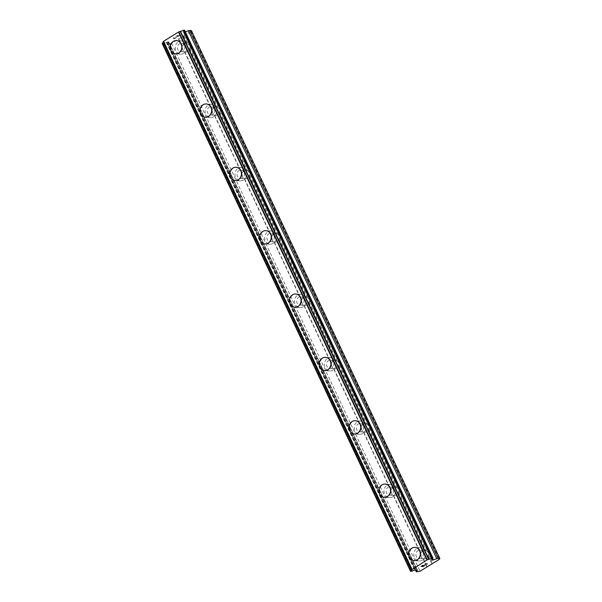 <?xml version="1.0" encoding="UTF-8"?>
<svg xmlns="http://www.w3.org/2000/svg" width="602" height="602" viewBox="0 0 602 602"><rect width="100%" height="100%" fill="white"/><g stroke="black" fill="none" stroke-linecap="round" stroke-linejoin="round"><path stroke-width="0.45" stroke-dasharray="3.01 2.26" d="M422.837 558.347L423.341 558.724A4.222 3.717 -86.3 0 0 424.199 558.897A4.222 3.717 -86.3 0 0 428.037 555.819L428.466 554.863A4.222 3.717 -86.3 0 0 428.045 552.666A4.222 3.717 -86.3 0 0 426.675 551.056L425.599 550.642A4.222 3.717 -86.3 0 0 424.741 550.469A4.222 3.717 -86.3 0 0 420.903 553.547L421.046 554.54A4.222 3.717 -86.3 0 0 421.468 556.737A4.222 3.717 -86.3 0 0 422.837 558.347L426.908 567.001M422.913 552.335A4.222 3.717 -86.3 0 0 419.895 550.16A4.222 3.717 -86.3 0 0 416.509 552.117A4.222 3.717 -86.3 0 0 416.336 556.406A4.222 3.717 -86.3 0 0 419.346 558.581A4.222 3.717 -86.3 0 0 422.732 556.617A4.222 3.717 -86.3 0 0 422.913 552.335M414.921 547.421L414.921 547.421A6.63 5.839 93.7 0 1 419.662 550.838A6.63 5.839 93.7 0 1 419.383 557.572A6.63 5.839 93.7 0 1 414.063 560.658L414.056 560.65M393.023 494.994L393.527 495.371A4.222 3.717 -86.3 0 0 394.385 495.544A4.222 3.717 -86.3 0 0 398.223 492.466L398.659 491.51A4.222 3.717 -86.3 0 0 398.231 489.313A4.222 3.717 -86.3 0 0 396.868 487.703L395.792 487.289A4.222 3.717 -86.3 0 0 394.935 487.116A4.222 3.717 -86.3 0 0 391.097 490.194L391.232 491.187A4.222 3.717 -86.3 0 0 391.661 493.384A4.222 3.717 -86.3 0 0 393.023 494.994L421.046 554.54M393.098 488.982A4.222 3.717 -86.3 0 0 390.081 486.807A4.222 3.717 -86.3 0 0 386.695 488.764A4.222 3.717 -86.3 0 0 386.522 493.053A4.222 3.717 -86.3 0 0 389.539 495.228A4.222 3.717 -86.3 0 0 392.925 493.264A4.222 3.717 -86.3 0 0 393.098 488.982M385.107 484.068A6.63 5.839 93.7 0 1 385.114 484.068A6.63 5.839 93.7 0 1 389.848 487.485A6.63 5.839 93.7 0 1 389.577 494.219A6.63 5.839 93.7 0 1 384.257 497.305A6.63 5.839 93.7 0 1 384.249 497.305L384.249 497.297M363.209 431.642L363.721 432.018A4.222 3.717 -86.3 0 0 364.579 432.191A4.222 3.717 -86.3 0 0 368.416 429.113L368.845 428.157A4.222 3.717 -86.3 0 0 368.416 425.96A4.222 3.717 -86.3 0 0 367.054 424.35L365.978 423.936A4.222 3.717 -86.3 0 0 365.121 423.763A4.222 3.717 -86.3 0 0 361.283 426.841L361.418 427.834A4.222 3.717 -86.3 0 0 361.847 430.031A4.222 3.717 -86.3 0 0 363.209 431.642L391.232 491.187M363.284 425.629A4.222 3.717 -86.3 0 0 360.274 423.454A4.222 3.717 -86.3 0 0 356.888 425.411A4.222 3.717 -86.3 0 0 356.715 429.7A4.222 3.717 -86.3 0 0 359.725 431.875A4.222 3.717 -86.3 0 0 363.111 429.911A4.222 3.717 -86.3 0 0 363.284 425.629M355.3 420.715L355.3 420.715A6.63 5.839 93.7 0 1 360.034 424.132A6.63 5.839 93.7 0 1 359.763 430.866A6.63 5.839 93.7 0 1 354.443 433.952A6.63 5.839 93.7 0 1 354.435 433.952L354.435 433.944M333.403 368.289L333.907 368.665A4.222 3.717 -86.3 0 0 334.765 368.838A4.222 3.717 -86.3 0 0 338.602 365.76L339.031 364.804A4.222 3.717 -86.3 0 0 338.61 362.607A4.222 3.717 -86.3 0 0 337.24 360.997L336.164 360.583A4.222 3.717 -86.3 0 0 335.306 360.41A4.222 3.717 -86.3 0 0 331.469 363.488L331.612 364.481A4.222 3.717 -86.3 0 0 332.033 366.678A4.222 3.717 -86.3 0 0 333.403 368.289L361.418 427.834M333.478 362.276A4.222 3.717 -86.3 0 0 330.46 360.101A4.222 3.717 -86.3 0 0 327.074 362.058A4.222 3.717 -86.3 0 0 326.901 366.347A4.222 3.717 -86.3 0 0 329.911 368.522A4.222 3.717 -86.3 0 0 333.297 366.558A4.222 3.717 -86.3 0 0 333.478 362.276M325.486 357.362L325.486 357.362A6.63 5.839 93.7 0 1 330.227 360.779A6.63 5.839 93.7 0 1 329.949 367.513A6.63 5.839 93.7 0 1 324.628 370.599L324.621 370.599M303.589 304.936L304.093 305.312A4.222 3.717 -86.3 0 0 304.951 305.485A4.222 3.717 -86.3 0 0 308.788 302.407L309.225 301.452A4.222 3.717 -86.3 0 0 308.796 299.254A4.222 3.717 -86.3 0 0 307.434 297.644L306.358 297.23A4.222 3.717 -86.3 0 0 305.5 297.057A4.222 3.717 -86.3 0 0 301.662 300.135L301.798 301.128A4.222 3.717 -86.3 0 0 302.227 303.325A4.222 3.717 -86.3 0 0 303.589 304.936L331.612 364.481M303.664 298.923A4.222 3.717 -86.3 0 0 300.646 296.748A4.222 3.717 -86.3 0 0 297.26 298.705A4.222 3.717 -86.3 0 0 297.087 302.994A4.222 3.717 -86.3 0 0 300.105 305.169A4.222 3.717 -86.3 0 0 303.491 303.205A4.222 3.717 -86.3 0 0 303.664 298.923M295.68 294.009L295.672 294.009A6.63 5.839 93.7 0 1 295.68 294.009A6.63 5.839 93.7 0 1 300.413 297.426A6.63 5.839 93.7 0 1 300.142 304.16A6.63 5.839 93.7 0 1 294.814 307.246L294.814 307.246M273.775 241.583L274.286 241.959A4.222 3.717 -86.3 0 0 275.137 242.132A4.222 3.717 -86.3 0 0 278.974 239.054L279.411 238.099A4.222 3.717 -86.3 0 0 278.982 235.901A4.222 3.717 -86.3 0 0 277.62 234.291L276.544 233.877A4.222 3.717 -86.3 0 0 275.686 233.704A4.222 3.717 -86.3 0 0 271.848 236.782L271.984 237.775A4.222 3.717 -86.3 0 0 272.413 239.972A4.222 3.717 -86.3 0 0 273.775 241.583L301.798 301.128M273.85 235.57A4.222 3.717 -86.3 0 0 270.84 233.395A4.222 3.717 -86.3 0 0 267.454 235.352A4.222 3.717 -86.3 0 0 267.28 239.641A4.222 3.717 -86.3 0 0 270.29 241.816A4.222 3.717 -86.3 0 0 273.677 239.852A4.222 3.717 -86.3 0 0 273.85 235.57M265.866 230.656L265.866 230.656A6.63 5.839 93.7 0 1 270.599 234.073A6.63 5.839 93.7 0 1 270.328 240.808A6.63 5.839 93.7 0 1 265.008 243.893A6.63 5.839 93.7 0 1 265 243.893L265 243.893M243.968 178.23L244.472 178.606A4.222 3.717 -86.3 0 0 245.33 178.779A4.222 3.717 -86.3 0 0 249.168 175.701L249.597 174.746A4.222 3.717 -86.3 0 0 249.175 172.548A4.222 3.717 -86.3 0 0 247.806 170.938L246.73 170.524A4.222 3.717 -86.3 0 0 245.872 170.351A4.222 3.717 -86.3 0 0 242.034 173.436L242.177 174.422A4.222 3.717 -86.3 0 0 242.598 176.619A4.222 3.717 -86.3 0 0 243.968 178.23L271.984 237.775M244.036 172.217A4.222 3.717 -86.3 0 0 241.026 170.042A4.222 3.717 -86.3 0 0 237.639 171.999A4.222 3.717 -86.3 0 0 237.466 176.288A4.222 3.717 -86.3 0 0 240.476 178.463A4.222 3.717 -86.3 0 0 243.863 176.499A4.222 3.717 -86.3 0 0 244.036 172.217M236.052 167.303L236.052 167.303A6.63 5.839 93.7 0 1 240.792 170.72A6.63 5.839 93.7 0 1 240.514 177.455A6.63 5.839 93.7 0 1 235.194 180.54L235.186 180.54M214.154 114.877L214.658 115.253A4.222 3.717 -86.3 0 0 215.516 115.426A4.222 3.717 -86.3 0 0 219.354 112.348L219.79 111.393A4.222 3.717 -86.3 0 0 219.361 109.195A4.222 3.717 -86.3 0 0 217.999 107.585L216.923 107.171A4.222 3.717 -86.3 0 0 216.065 106.998A4.222 3.717 -86.3 0 0 212.228 110.083L212.363 111.069A4.222 3.717 -86.3 0 0 212.792 113.266A4.222 3.717 -86.3 0 0 214.154 114.877L242.177 174.422M214.229 108.864A4.222 3.717 -86.3 0 0 211.212 106.689A4.222 3.717 -86.3 0 0 207.825 108.646A4.222 3.717 -86.3 0 0 207.652 112.935A4.222 3.717 -86.3 0 0 210.67 115.11A4.222 3.717 -86.3 0 0 214.056 113.146A4.222 3.717 -86.3 0 0 214.229 108.864M206.245 103.95L206.238 103.95A6.63 5.839 93.7 0 1 206.245 103.95A6.63 5.839 93.7 0 1 210.978 107.367A6.63 5.839 93.7 0 1 210.708 114.102A6.63 5.839 93.7 0 1 205.38 117.187L205.38 117.187M189.547 45.842A4.222 3.717 -86.3 0 0 188.185 44.232L187.109 43.818A4.222 3.717 -86.3 0 0 186.251 43.645A4.222 3.717 -86.3 0 0 182.414 46.73L182.549 47.716A4.222 3.717 -86.3 0 0 182.978 49.913A4.222 3.717 -86.3 0 0 184.34 51.524L184.852 51.9A4.222 3.717 -86.3 0 0 185.702 52.073A4.222 3.717 -86.3 0 0 189.54 48.995L189.976 48.04A4.222 3.717 -86.3 0 0 189.547 45.842M184.415 45.511A4.222 3.717 -86.3 0 0 181.405 43.336A4.222 3.717 -86.3 0 0 178.019 45.293A4.222 3.717 -86.3 0 0 177.846 49.582A4.222 3.717 -86.3 0 0 180.856 51.757A4.222 3.717 -86.3 0 0 184.242 49.793A4.222 3.717 -86.3 0 0 184.415 45.511M176.431 40.597L176.431 40.597A6.63 5.839 93.7 0 1 181.164 44.014A6.63 5.839 93.7 0 1 180.893 50.749A6.63 5.839 93.7 0 1 175.573 53.834A6.63 5.839 93.7 0 1 175.566 53.834L175.566 53.834M186.296 44.352A6.63 5.839 -86.3 0 0 181.556 40.928A6.63 5.839 -86.3 0 0 176.235 44.014A6.63 5.839 -86.3 0 0 175.965 50.741A6.63 5.839 -86.3 0 0 180.698 54.165A6.63 5.839 -86.3 0 0 186.018 51.08A6.63 5.839 -86.3 0 0 186.296 44.352M181.676 44.051A6.63 5.839 -86.3 0 0 176.943 40.627A6.63 5.839 -86.3 0 0 171.623 43.713A6.63 5.839 -86.3 0 0 171.352 50.44A6.63 5.839 -86.3 0 0 176.085 53.864A6.63 5.839 -86.3 0 0 181.405 50.779A6.63 5.839 -86.3 0 0 181.676 44.051M216.103 107.705A6.63 5.839 -86.3 0 0 211.37 104.281A6.63 5.839 -86.3 0 0 206.05 107.367A6.63 5.839 -86.3 0 0 205.779 114.094A6.63 5.839 -86.3 0 0 210.512 117.518A6.63 5.839 -86.3 0 0 215.832 114.433A6.63 5.839 -86.3 0 0 216.103 107.705M211.49 107.404A6.63 5.839 -86.3 0 0 206.757 103.98A6.63 5.839 -86.3 0 0 201.437 107.066A6.63 5.839 -86.3 0 0 201.158 113.793A6.63 5.839 -86.3 0 0 205.899 117.217A6.63 5.839 -86.3 0 0 211.219 114.132A6.63 5.839 -86.3 0 0 211.49 107.404M245.917 171.058A6.63 5.839 -86.3 0 0 241.184 167.634A6.63 5.839 -86.3 0 0 235.864 170.72A6.63 5.839 -86.3 0 0 235.585 177.447A6.63 5.839 -86.3 0 0 240.326 180.871A6.63 5.839 -86.3 0 0 245.646 177.786A6.63 5.839 -86.3 0 0 245.917 171.058M241.304 170.757A6.63 5.839 -86.3 0 0 236.563 167.333A6.63 5.839 -86.3 0 0 231.243 170.419A6.63 5.839 -86.3 0 0 230.972 177.146A6.63 5.839 -86.3 0 0 235.706 180.57A6.63 5.839 -86.3 0 0 241.026 177.485A6.63 5.839 -86.3 0 0 241.304 170.757M275.731 234.411A6.63 5.839 -86.3 0 0 270.99 230.987A6.63 5.839 -86.3 0 0 265.67 234.073A6.63 5.839 -86.3 0 0 265.399 240.8A6.63 5.839 -86.3 0 0 270.132 244.224A6.63 5.839 -86.3 0 0 275.453 241.139A6.63 5.839 -86.3 0 0 275.731 234.411M271.111 234.11A6.63 5.839 -86.3 0 0 266.377 230.686A6.63 5.839 -86.3 0 0 261.057 233.772A6.63 5.839 -86.3 0 0 260.786 240.499A6.63 5.839 -86.3 0 0 265.52 243.923A6.63 5.839 -86.3 0 0 270.84 240.838A6.63 5.839 -86.3 0 0 271.111 234.11M305.538 297.757A6.63 5.839 -86.3 0 0 300.804 294.34A6.63 5.839 -86.3 0 0 295.484 297.426A6.63 5.839 -86.3 0 0 295.213 304.153A6.63 5.839 -86.3 0 0 299.947 307.577A6.63 5.839 -86.3 0 0 305.267 304.492A6.63 5.839 -86.3 0 0 305.538 297.757M300.925 297.463A6.63 5.839 -86.3 0 0 296.192 294.039A6.63 5.839 -86.3 0 0 290.871 297.125A6.63 5.839 -86.3 0 0 290.593 303.852A6.63 5.839 -86.3 0 0 295.334 307.276A6.63 5.839 -86.3 0 0 300.654 304.191A6.63 5.839 -86.3 0 0 300.925 297.463M335.352 361.11A6.63 5.839 -86.3 0 0 330.618 357.693A6.63 5.839 -86.3 0 0 325.298 360.779A6.63 5.839 -86.3 0 0 325.02 367.506A6.63 5.839 -86.3 0 0 329.761 370.93A6.63 5.839 -86.3 0 0 335.081 367.845A6.63 5.839 -86.3 0 0 335.352 361.11M330.739 360.816A6.63 5.839 -86.3 0 0 326.006 357.392A6.63 5.839 -86.3 0 0 320.678 360.478A6.63 5.839 -86.3 0 0 320.407 367.205A6.63 5.839 -86.3 0 0 325.14 370.629A6.63 5.839 -86.3 0 0 330.46 367.544A6.63 5.839 -86.3 0 0 330.739 360.816M365.166 424.463A6.63 5.839 -86.3 0 0 360.432 421.046A6.63 5.839 -86.3 0 0 355.105 424.132A6.63 5.839 -86.3 0 0 354.834 430.859A6.63 5.839 -86.3 0 0 359.567 434.283A6.63 5.839 -86.3 0 0 364.887 431.198A6.63 5.839 -86.3 0 0 365.166 424.463M360.545 424.169A6.63 5.839 -86.3 0 0 355.812 420.745A6.63 5.839 -86.3 0 0 350.492 423.831A6.63 5.839 -86.3 0 0 350.221 430.558A6.63 5.839 -86.3 0 0 354.954 433.982A6.63 5.839 -86.3 0 0 360.274 430.897A6.63 5.839 -86.3 0 0 360.545 424.169M394.972 487.816A6.63 5.839 -86.3 0 0 390.239 484.399A6.63 5.839 -86.3 0 0 384.919 487.485A6.63 5.839 -86.3 0 0 384.648 494.212A6.63 5.839 -86.3 0 0 389.381 497.636A6.63 5.839 -86.3 0 0 394.701 494.551A6.63 5.839 -86.3 0 0 394.972 487.816M390.359 487.522A6.63 5.839 -86.3 0 0 385.626 484.098A6.63 5.839 -86.3 0 0 380.306 487.184A6.63 5.839 -86.3 0 0 380.028 493.911A6.63 5.839 -86.3 0 0 384.768 497.335A6.63 5.839 -86.3 0 0 390.088 494.25A6.63 5.839 -86.3 0 0 390.359 487.522M424.786 551.169A6.63 5.839 -86.3 0 0 420.053 547.752A6.63 5.839 -86.3 0 0 414.733 550.838A6.63 5.839 -86.3 0 0 414.454 557.565A6.63 5.839 -86.3 0 0 419.195 560.989A6.63 5.839 -86.3 0 0 424.515 557.903A6.63 5.839 -86.3 0 0 424.786 551.169M420.173 550.875A6.63 5.839 -86.3 0 0 415.44 547.451A6.63 5.839 -86.3 0 0 410.12 550.537A6.63 5.839 -86.3 0 0 409.842 557.264A6.63 5.839 -86.3 0 0 414.575 560.688A6.63 5.839 -86.3 0 0 419.895 557.602A6.63 5.839 -86.3 0 0 420.173 550.875M177.552 35.533L178.358 35.586L175.716 36.579L177.552 35.541M178.358 35.586L177.432 36.158L178.358 35.593M177.56 36.165L178.493 35.593L177.567 36.173M178.493 35.593L179.298 35.646L178.493 35.601M179.298 35.646L177.598 36.699L179.298 35.653M177.725 36.707L179.652 35.518L177.635 35.383L175.716 36.579L177.643 35.39L179.652 35.526L177.733 36.714M174.166 37.602L173.745 37.798L174.166 37.61M173.745 37.798L173.113 38.189L173.752 37.798M174.256 38.272L176.002 37.685L174.256 38.28M176.002 37.685L174.189 38.806L176.002 37.693M174.324 38.814L176.604 37.407L173.271 38.483L173.865 37.813L173.271 38.49L176.604 37.407L174.324 38.821M162.239 43.464L163.586 43.269A2.408 0.61 154.8 0 1 166.25 42.291L168.741 41.892L167.86 43.457A2.408 0.61 154.8 0 0 167.815 43.713A2.408 0.61 154.8 0 0 168.116 43.848L171.623 43.306L190.969 31.334L191.406 30.589M185.348 31.853L183.565 32.139L183.663 31.537A2.408 0.61 154.8 0 1 183.482 31.409A2.408 0.61 154.8 0 1 184.34 30.424L184.536 30.258M183.663 31.537L431.927 559.145L183.663 31.537M423.319 565.76L421.46 566.264M425.042 565.338L422.401 566.324M423.161 565.218L421.114 566.392M424.929 564.285L425.388 563.743L427.405 563.878M184.34 51.524L212.363 111.069M171.623 43.306L420.053 571.245M178.478 39.062L182.549 47.716M184.852 51.9L212.228 110.083M189.54 48.995L216.923 107.171M189.976 48.04L217.999 107.585M214.658 115.253L242.034 173.436M219.354 112.348L246.73 170.524M219.79 111.393L247.806 170.938M244.472 178.606L271.848 236.782M249.168 175.701L276.544 233.877M249.597 174.746L277.62 234.291M274.286 241.959L301.662 300.135M278.974 239.054L306.358 297.23M279.411 238.099L307.434 297.644M304.093 305.312L331.469 363.488M308.788 302.407L336.164 360.583M309.225 301.452L337.24 360.997M333.907 368.665L361.283 426.841M338.602 365.76L365.978 423.936M339.031 364.804L367.054 424.35M363.721 432.018L391.097 490.194M368.416 429.113L395.792 487.289M368.845 428.157L396.868 487.703M393.527 495.371L420.903 553.547M398.223 492.466L425.599 550.642M398.659 491.51L426.675 551.056M423.341 558.724L427.089 566.693M428.037 555.819L431.784 563.788M428.466 554.863L432.545 563.517M178.666 38.754L182.414 46.73M183.354 35.849L187.109 43.818M169.809 43.961L418.239 571.9M166.626 42.17L415.056 570.109M166.25 42.291L414.68 570.237M183.595 31.665L432.025 559.612M190.969 31.334L439.4 559.273M184.114 35.578L188.185 44.232M168.116 43.848L416.546 571.787M167.86 43.457L415.591 569.921M168.718 42.02L417.058 569.77M168.59 41.824L417.02 569.763M167.973 41.786L416.403 569.725M167.296 41.929L415.726 569.868M163.586 43.269L412.016 571.208M162.879 43.51L411.309 571.448M184.34 30.424L432.77 558.363M183.429 31.944L431.86 559.883M183.565 32.139L431.882 559.845M184.174 32.177L432.055 558.957M184.852 32.034L432.582 558.49M424.741 550.469L419.895 550.16M394.935 487.116L390.081 486.807M365.121 423.763L360.274 423.454M335.306 360.41L330.46 360.101M305.5 297.057L300.646 296.748M275.686 233.704L270.84 233.395M245.872 170.351L241.026 170.042M216.065 106.998L211.212 106.689M186.251 43.645L181.405 43.336M181.556 40.928L176.943 40.627M211.37 104.281L206.757 103.98M241.184 167.634L236.563 167.333M270.99 230.987L266.377 230.686M300.804 294.34L296.192 294.039M330.618 357.693L326.006 357.392M360.432 421.046L355.812 420.745M390.239 484.399L385.626 484.098M420.053 547.752L415.44 547.451M419.195 560.989L414.575 560.688M389.381 497.636L384.768 497.335M359.567 434.283L354.954 433.982M329.761 370.93L325.14 370.629M299.947 307.577L295.334 307.276M270.132 244.224L265.52 243.923M240.326 180.871L235.706 180.57M210.512 117.518L205.899 117.217M180.698 54.165L176.085 53.864M185.702 52.073L180.856 51.757M215.516 115.426L210.67 115.11M245.33 178.779L240.476 178.463M275.137 242.132L270.29 241.816M304.951 305.485L300.105 305.169M334.765 368.838L329.911 368.522M364.579 432.191L359.725 431.875M394.385 495.544L389.539 495.228M424.199 558.897L419.346 558.581M167.815 43.713L415.448 569.966M168.741 41.892L417.171 569.831M163.24 42.2L411.67 570.139M183.482 31.409L431.912 559.348M183.407 32.072L431.837 560.01"/><path stroke-width="0.9" d="M414.056 560.65A6.63 5.839 93.7 0 1 409.322 557.234A6.63 5.839 93.7 0 1 409.601 550.506A6.63 5.839 93.7 0 1 414.921 547.421A6.63 5.839 93.7 0 1 419.654 550.838A6.63 5.839 93.7 0 1 419.376 557.572A6.63 5.839 93.7 0 1 414.056 560.65A6.63 5.839 93.7 0 1 409.33 557.234A6.63 5.839 93.7 0 1 409.601 550.499A6.63 5.839 93.7 0 1 414.921 547.414M384.249 497.297A6.63 5.839 93.7 0 1 379.516 493.881A6.63 5.839 93.7 0 1 379.787 487.146A6.63 5.839 93.7 0 1 385.107 484.061A6.63 5.839 93.7 0 1 389.84 487.485A6.63 5.839 93.7 0 1 389.569 494.219A6.63 5.839 93.7 0 1 384.249 497.297A6.63 5.839 93.7 0 1 379.516 493.881A6.63 5.839 93.7 0 1 379.787 487.153A6.63 5.839 93.7 0 1 385.107 484.068M354.435 433.952A6.63 5.839 93.7 0 1 349.709 430.528A6.63 5.839 93.7 0 1 349.98 423.8A6.63 5.839 93.7 0 1 355.3 420.715A6.63 5.839 93.7 0 1 360.026 424.132A6.63 5.839 93.7 0 1 359.755 430.866A6.63 5.839 93.7 0 1 354.435 433.944A6.63 5.839 93.7 0 1 349.702 430.528A6.63 5.839 93.7 0 1 349.973 423.793A6.63 5.839 93.7 0 1 355.293 420.715M324.621 370.599A6.63 5.839 93.7 0 1 319.888 367.175A6.63 5.839 93.7 0 1 320.166 360.447A6.63 5.839 93.7 0 1 325.486 357.362A6.63 5.839 93.7 0 1 330.22 360.779A6.63 5.839 93.7 0 1 329.941 367.513A6.63 5.839 93.7 0 1 324.621 370.599A6.63 5.839 93.7 0 1 319.895 367.175A6.63 5.839 93.7 0 1 320.159 360.44A6.63 5.839 93.7 0 1 325.486 357.362M294.814 307.246A6.63 5.839 93.7 0 1 290.074 303.822A6.63 5.839 93.7 0 1 290.352 297.095A6.63 5.839 93.7 0 1 295.672 294.009A6.63 5.839 93.7 0 1 300.406 297.426A6.63 5.839 93.7 0 1 300.135 304.16A6.63 5.839 93.7 0 1 294.814 307.246A6.63 5.839 93.7 0 1 290.081 303.822A6.63 5.839 93.7 0 1 290.352 297.087A6.63 5.839 93.7 0 1 295.672 294.009M260.275 240.469A6.63 5.839 93.7 0 1 260.546 233.742A6.63 5.839 93.7 0 1 265.866 230.656A6.63 5.839 93.7 0 1 270.591 234.073A6.63 5.839 93.7 0 1 270.321 240.808A6.63 5.839 93.7 0 1 265 243.893A6.63 5.839 93.7 0 1 260.275 240.469M265 243.893A6.63 5.839 93.7 0 1 260.267 240.469A6.63 5.839 93.7 0 1 260.538 233.734A6.63 5.839 93.7 0 1 265.858 230.656M235.186 180.54A6.63 5.839 93.7 0 1 230.453 177.116A6.63 5.839 93.7 0 1 230.732 170.389A6.63 5.839 93.7 0 1 236.052 167.303A6.63 5.839 93.7 0 1 240.785 170.72A6.63 5.839 93.7 0 1 240.507 177.455A6.63 5.839 93.7 0 1 235.186 180.54A6.63 5.839 93.7 0 1 230.461 177.116A6.63 5.839 93.7 0 1 230.724 170.381A6.63 5.839 93.7 0 1 236.052 167.303M205.38 117.187A6.63 5.839 93.7 0 1 200.639 113.763A6.63 5.839 93.7 0 1 200.917 107.036A6.63 5.839 93.7 0 1 206.238 103.95A6.63 5.839 93.7 0 1 210.971 107.367A6.63 5.839 93.7 0 1 210.7 114.102A6.63 5.839 93.7 0 1 205.38 117.187A6.63 5.839 93.7 0 1 200.647 113.763A6.63 5.839 93.7 0 1 200.917 107.028A6.63 5.839 93.7 0 1 206.238 103.95M170.84 50.41A6.63 5.839 93.7 0 1 171.111 43.683A6.63 5.839 93.7 0 1 176.431 40.597A6.63 5.839 93.7 0 1 181.157 44.014A6.63 5.839 93.7 0 1 180.886 50.749A6.63 5.839 93.7 0 1 175.566 53.834A6.63 5.839 93.7 0 1 170.84 50.41M175.566 53.834A6.63 5.839 93.7 0 1 170.833 50.41A6.63 5.839 93.7 0 1 171.103 43.675A6.63 5.839 93.7 0 1 176.424 40.597M163.202 42.433A2.408 0.61 154.8 0 1 162.374 43.186L410.617 571.298M163.037 41.989L411.459 569.951L426.931 559.965L428.895 559.258A2.408 0.61 154.8 0 0 431.559 558.287L432.77 558.363A2.408 0.61 154.8 0 0 431.912 559.348A2.408 0.61 154.8 0 0 432.078 559.461L431.837 560.01L432.605 560.116L436.789 558.709A2.408 0.61 -25.2 0 1 438.143 558.423L439.836 558.536L439.4 559.273L432.545 563.517L420.053 571.245L416.546 571.787A2.408 0.61 -25.2 0 1 416.245 571.652A2.408 0.61 -25.2 0 1 416.291 571.396L417.171 569.831L414.68 570.237A2.408 0.61 154.8 0 0 412.016 571.208L410.805 571.125A2.408 0.61 154.8 0 0 411.67 570.139A2.408 0.61 154.8 0 0 411.497 570.026L163.037 41.989L163.353 41.455L411.783 569.402M184.536 30.258L183.128 30.341A2.408 0.61 154.8 0 1 180.465 31.319L178.501 32.026L163.353 41.455M439.836 558.536L191.406 30.589L189.713 30.484A2.408 0.61 154.8 0 0 188.358 30.77L185.348 31.853M421.46 566.264L423.153 565.218L421.46 566.271L423.319 565.76M422.401 566.332L425.042 565.338L423.123 566.527L421.107 566.399L423.161 565.218M421.114 566.392L423.116 566.52L425.027 565.338M424.937 564.292L425.388 563.75L427.39 563.878M163.556 41.282L411.986 569.221M178.501 32.026L426.931 559.965M415.591 569.921L416.291 571.396M162.374 43.186L410.805 571.125M178.862 31.861L427.292 559.8M180.171 31.387L428.601 559.326M180.465 31.319L428.895 559.258M183.128 30.341L431.559 558.287M183.836 30.1L432.266 558.039M184.475 30.145L432.906 558.084M432.055 558.957L432.605 560.116M432.582 558.49L433.282 559.973M188.358 30.77L436.789 558.709M189.713 30.484L438.143 558.423M415.448 569.966L416.245 571.652M162.164 43.434L410.594 571.373M163.022 42.057L411.452 569.996M184.558 30.175L432.988 558.114"/></g></svg>
